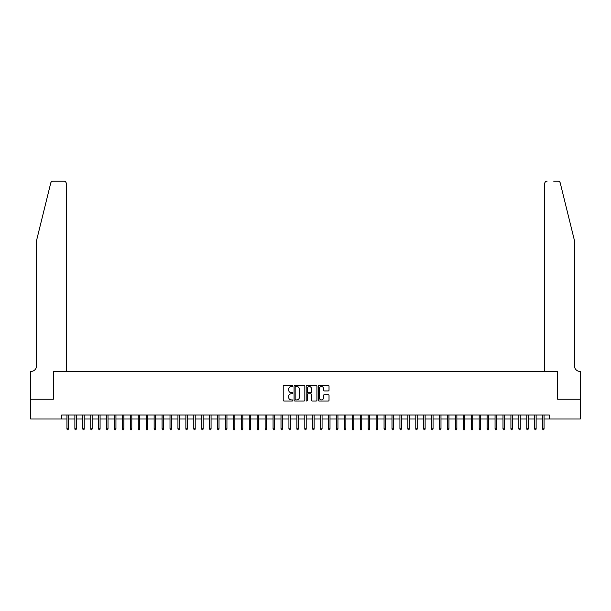 <?xml version="1.0" encoding="UTF-8"?>
<svg xmlns="http://www.w3.org/2000/svg" width="611" height="611" viewBox="0 0 611 611"><rect width="100%" height="100%" fill="white"/><g stroke="black" fill="none" stroke-linecap="round" stroke-linejoin="round"><path stroke-width="0.92" d="M292.814 385.992A0.542 0.542 0 0 0 292.272 385.442L284 385.442A0.779 0.779 0 0 0 283.221 386.221L283.221 400.228A0.779 0.779 0 0 0 284 401.007L292.272 401.007A0.542 0.542 0 0 0 292.814 400.465A0.542 0.542 0 0 0 292.272 399.915L291.203 399.915A2.49 2.49 0 0 1 288.713 397.425L288.713 396.264A2.49 2.49 0 0 1 291.203 393.767L292.272 393.767A0.542 0.542 0 0 0 292.814 393.224A0.542 0.542 0 0 0 292.272 392.682L291.203 392.682A2.49 2.49 0 0 1 288.713 390.192L288.713 389.024A2.49 2.49 0 0 1 291.203 386.534L292.272 386.534A0.542 0.542 0 0 0 292.814 385.992M328.244 390.933A0.779 0.779 0 0 0 329.024 390.154L329.024 386.221A0.779 0.779 0 0 0 328.244 385.442L319.057 385.442A0.779 0.779 0 0 0 318.285 386.221L318.285 400.228A0.779 0.779 0 0 0 319.057 401.007L328.244 401.007A0.779 0.779 0 0 0 329.024 400.228L329.024 395.485A0.779 0.779 0 0 0 328.244 394.706L324.311 394.706A0.779 0.779 0 0 0 323.532 395.485L323.532 397.837A2.085 2.085 0 0 1 321.455 399.915A2.085 2.085 0 0 1 319.37 397.837L319.37 388.611A2.085 2.085 0 0 1 321.455 386.534A2.085 2.085 0 0 1 323.532 388.611L323.532 390.154A0.779 0.779 0 0 0 324.311 390.933L328.244 390.933M61.711 418.993L30.588 418.993L30.588 399.174L53.386 399.174L53.386 371.419L557.614 371.419L557.614 399.174L580.412 399.174L580.412 418.993L549.289 418.993L549.289 415.029L61.711 415.029L61.711 418.993L66.943 418.993M304.82 386.221A0.779 0.779 0 0 0 304.041 385.442L294.861 385.442A0.779 0.779 0 0 0 294.082 386.221L294.082 400.228A0.779 0.779 0 0 0 294.861 401.007L304.041 401.007A0.779 0.779 0 0 0 304.82 400.228L304.82 386.221M306.959 385.442L316.139 385.442A0.779 0.779 0 0 1 316.918 386.221L316.918 400.228A0.779 0.779 0 0 1 316.139 401.007L312.213 401.007A0.779 0.779 0 0 1 311.434 400.228L311.434 394.546A0.779 0.779 0 0 0 310.655 393.767L308.051 393.767A0.779 0.779 0 0 0 307.272 394.546L307.272 400.465A0.542 0.542 0 0 1 306.722 401.007A0.542 0.542 0 0 1 306.18 400.465L306.18 386.221A0.779 0.779 0 0 1 306.959 385.442M68.371 418.993L74.87 418.993M76.299 418.993L82.798 418.993M84.226 418.993L90.726 418.993M92.154 418.993L98.654 418.993M100.082 418.993L106.581 418.993M108.01 418.993L114.509 418.993M115.937 418.993L122.437 418.993M123.865 418.993L130.364 418.993M131.793 418.993L138.292 418.993M139.72 418.993L146.22 418.993M147.648 418.993L154.148 418.993M155.576 418.993L162.075 418.993M163.504 418.993L170.011 418.993M171.431 418.993L177.938 418.993M179.359 418.993L185.866 418.993M187.287 418.993L193.794 418.993M195.222 418.993L201.722 418.993M203.15 418.993L209.649 418.993M211.078 418.993L217.577 418.993M219.005 418.993L225.505 418.993M226.933 418.993L233.433 418.993M234.861 418.993L241.36 418.993M242.788 418.993L249.288 418.993M250.716 418.993L257.216 418.993M258.644 418.993L265.143 418.993M266.572 418.993L273.071 418.993M274.499 418.993L280.999 418.993M282.427 418.993L288.927 418.993M290.355 418.993L296.862 418.993M298.283 418.993L304.79 418.993M306.21 418.993L312.717 418.993M314.138 418.993L320.645 418.993M322.073 418.993L328.573 418.993M330.001 418.993L336.501 418.993M337.929 418.993L344.428 418.993M345.857 418.993L352.356 418.993M353.784 418.993L360.284 418.993M361.712 418.993L368.212 418.993M369.64 418.993L376.139 418.993M377.567 418.993L384.067 418.993M385.495 418.993L391.995 418.993M393.423 418.993L399.922 418.993M401.351 418.993L407.85 418.993M409.278 418.993L415.778 418.993M417.206 418.993L423.713 418.993M425.134 418.993L431.641 418.993M433.062 418.993L439.569 418.993M440.989 418.993L447.496 418.993M448.925 418.993L455.424 418.993M456.852 418.993L463.352 418.993M464.78 418.993L471.28 418.993M472.708 418.993L479.207 418.993M480.636 418.993L487.135 418.993M488.563 418.993L495.063 418.993M496.491 418.993L502.99 418.993M504.419 418.993L510.918 418.993M512.346 418.993L518.846 418.993M520.274 418.993L526.774 418.993M528.202 418.993L534.701 418.993M536.13 418.993L542.629 418.993M544.057 418.993L549.289 418.993M295.716 386.534A0.542 0.542 0 0 0 295.166 387.076L295.166 399.373A0.542 0.542 0 0 0 295.716 399.915L296.839 399.915A2.49 2.49 0 0 0 299.329 397.425L299.329 389.024A2.49 2.49 0 0 0 296.839 386.534L295.716 386.534M311.434 388.657A2.085 2.085 0 0 0 309.349 386.572A2.085 2.085 0 0 0 307.272 388.657L307.272 391.903A0.779 0.779 0 0 0 308.051 392.682L310.655 392.682A0.779 0.779 0 0 0 311.434 391.903L311.434 388.657M66.943 428.823L67.256 429.854L68.05 429.854L68.371 428.823L66.943 428.823L66.943 415.029M68.371 428.823L68.371 415.029M50.759 182.956C51.362 181.65 51.362 181.65 50.759 182.956C51.362 181.65 51.362 181.65 50.759 182.956L36.538 240.604L36.538 365.874A5.552 5.552 0 0 1 30.985 371.419L30.55 371.419L30.55 399.174L53.264 399.174L53.264 371.419L66.263 371.419L66.263 183.521A2.375 2.375 0 0 0 63.888 181.146L53.065 181.146A2.375 2.375 0 0 0 50.759 182.956M57.304 181.146L63.888 181.146C65.324 181.299 66.118 182.093 66.263 183.521L66.263 371.419M36.538 365.874A5.552 5.552 0 0 1 30.985 371.419M570.101 222.931L560.241 182.956L574.462 240.604L574.462 365.874A5.552 5.552 0 0 0 580.015 371.419L580.45 371.419L580.45 399.174L557.736 399.174L557.736 371.419L544.737 371.419L544.737 183.521L544.737 371.419M553.696 181.146L557.935 181.146A2.375 2.375 0 0 1 560.241 182.956M547.112 181.146A2.375 2.375 0 0 0 544.737 183.521C544.882 182.093 545.676 181.299 547.112 181.146M574.462 365.874A5.552 5.552 0 0 0 580.015 371.419M74.87 428.823L75.184 429.854L75.978 429.854L76.299 428.823L74.87 428.823L74.87 415.029M76.299 428.823L76.299 415.029M82.798 428.823L83.111 429.854L83.906 429.854L84.226 428.823L82.798 428.823L82.798 415.029M84.226 428.823L84.226 415.029M90.726 428.823L91.039 429.854L91.833 429.854L92.154 428.823L90.726 428.823L90.726 415.029M92.154 428.823L92.154 415.029M98.654 428.823L98.967 429.854L99.761 429.854L100.082 428.823L98.654 428.823L98.654 415.029M100.082 428.823L100.082 415.029M106.581 428.823L106.902 429.854L107.689 429.854L108.01 428.823L106.581 428.823L106.581 415.029M108.01 428.823L108.01 415.029M114.509 428.823L114.83 429.854L115.616 429.854L115.937 428.823L114.509 428.823L114.509 415.029M115.937 428.823L115.937 415.029M122.437 428.823L122.758 429.854L123.544 429.854L123.865 428.823L122.437 428.823L122.437 415.029M123.865 428.823L123.865 415.029M130.364 428.823L130.685 429.854L131.48 429.854L131.793 428.823L130.364 428.823L130.364 415.029M131.793 428.823L131.793 415.029M138.292 428.823L138.613 429.854L139.407 429.854L139.72 428.823L138.292 428.823L138.292 415.029M139.72 428.823L139.72 415.029M146.22 428.823L146.541 429.854L147.335 429.854L147.648 428.823L146.22 428.823L146.22 415.029M147.648 428.823L147.648 415.029M154.148 428.823L154.468 429.854L155.263 429.854L155.576 428.823L154.148 428.823L154.148 415.029M155.576 428.823L155.576 415.029M162.075 428.823L162.396 429.854L163.19 429.854L163.504 428.823L162.075 428.823L162.075 415.029M163.504 428.823L163.504 415.029M170.011 428.823L170.324 429.854L171.118 429.854L171.431 428.823L170.011 428.823L170.011 415.029M171.431 428.823L171.431 415.029M177.938 428.823L178.252 429.854L179.046 429.854L179.359 428.823L177.938 428.823L177.938 415.029M179.359 428.823L179.359 415.029M185.866 428.823L186.179 429.854L186.974 429.854L187.287 428.823L185.866 428.823L185.866 415.029M187.287 428.823L187.287 415.029M193.794 428.823L194.107 429.854L194.901 429.854L195.222 428.823L193.794 428.823L193.794 415.029M195.222 428.823L195.222 415.029M201.722 428.823L202.035 429.854L202.829 429.854L203.15 428.823L201.722 428.823L201.722 415.029M203.15 428.823L203.15 415.029M209.649 428.823L209.963 429.854L210.757 429.854L211.078 428.823L209.649 428.823L209.649 415.029M211.078 428.823L211.078 415.029M217.577 428.823L217.89 429.854L218.685 429.854L219.005 428.823L217.577 428.823L217.577 415.029M219.005 428.823L219.005 415.029M225.505 428.823L225.818 429.854L226.612 429.854L226.933 428.823L225.505 428.823L225.505 415.029M226.933 428.823L226.933 415.029M233.433 428.823L233.753 429.854L234.54 429.854L234.861 428.823L233.433 428.823L233.433 415.029M234.861 428.823L234.861 415.029M241.36 428.823L241.681 429.854L242.468 429.854L242.788 428.823L241.36 428.823L241.36 415.029M242.788 428.823L242.788 415.029M249.288 428.823L249.609 429.854L250.395 429.854L250.716 428.823L249.288 428.823L249.288 415.029M250.716 428.823L250.716 415.029M257.216 428.823L257.536 429.854L258.331 429.854L258.644 428.823L257.216 428.823L257.216 415.029M258.644 428.823L258.644 415.029M265.143 428.823L265.464 429.854L266.259 429.854L266.572 428.823L265.143 428.823L265.143 415.029M266.572 428.823L266.572 415.029M273.071 428.823L273.392 429.854L274.186 429.854L274.499 428.823L273.071 428.823L273.071 415.029M274.499 428.823L274.499 415.029M280.999 428.823L281.32 429.854L282.114 429.854L282.427 428.823L280.999 428.823L280.999 415.029M282.427 428.823L282.427 415.029M288.927 428.823L289.247 429.854L290.042 429.854L290.355 428.823L288.927 428.823L288.927 415.029M290.355 428.823L290.355 415.029M296.862 428.823L297.175 429.854L297.969 429.854L298.283 428.823L296.862 428.823L296.862 415.029M298.283 428.823L298.283 415.029M304.79 428.823L305.103 429.854L305.897 429.854L306.21 428.823L304.79 428.823L304.79 415.029M306.21 428.823L306.21 415.029M312.717 428.823L313.031 429.854L313.825 429.854L314.138 428.823L312.717 428.823L312.717 415.029M314.138 428.823L314.138 415.029M320.645 428.823L320.958 429.854L321.753 429.854L322.073 428.823L320.645 428.823L320.645 415.029M322.073 428.823L322.073 415.029M328.573 428.823L328.886 429.854L329.68 429.854L330.001 428.823L328.573 428.823L328.573 415.029M330.001 428.823L330.001 415.029M336.501 428.823L336.814 429.854L337.608 429.854L337.929 428.823L336.501 428.823L336.501 415.029M337.929 428.823L337.929 415.029M344.428 428.823L344.741 429.854L345.536 429.854L345.857 428.823L344.428 428.823L344.428 415.029M345.857 428.823L345.857 415.029M352.356 428.823L352.669 429.854L353.464 429.854L353.784 428.823L352.356 428.823L352.356 415.029M353.784 428.823L353.784 415.029M360.284 428.823L360.605 429.854L361.391 429.854L361.712 428.823L360.284 428.823L360.284 415.029M361.712 428.823L361.712 415.029M368.212 428.823L368.532 429.854L369.319 429.854L369.64 428.823L368.212 428.823L368.212 415.029M369.64 428.823L369.64 415.029M376.139 428.823L376.46 429.854L377.247 429.854L377.567 428.823L376.139 428.823L376.139 415.029M377.567 428.823L377.567 415.029M384.067 428.823L384.388 429.854L385.182 429.854L385.495 428.823L384.067 428.823L384.067 415.029M385.495 428.823L385.495 415.029M391.995 428.823L392.315 429.854L393.11 429.854L393.423 428.823L391.995 428.823L391.995 415.029M393.423 428.823L393.423 415.029M399.922 428.823L400.243 429.854L401.037 429.854L401.351 428.823L399.922 428.823L399.922 415.029M401.351 428.823L401.351 415.029M407.85 428.823L408.171 429.854L408.965 429.854L409.278 428.823L407.85 428.823L407.85 415.029M409.278 428.823L409.278 415.029M415.778 428.823L416.099 429.854L416.893 429.854L417.206 428.823L415.778 428.823L415.778 415.029M417.206 428.823L417.206 415.029M423.713 428.823L424.026 429.854L424.821 429.854L425.134 428.823L423.713 428.823L423.713 415.029M425.134 428.823L425.134 415.029M431.641 428.823L431.954 429.854L432.748 429.854L433.062 428.823L431.641 428.823L431.641 415.029M433.062 428.823L433.062 415.029M439.569 428.823L439.882 429.854L440.676 429.854L440.989 428.823L439.569 428.823L439.569 415.029M440.989 428.823L440.989 415.029M447.496 428.823L447.81 429.854L448.604 429.854L448.925 428.823L447.496 428.823L447.496 415.029M448.925 428.823L448.925 415.029M455.424 428.823L455.737 429.854L456.532 429.854L456.852 428.823L455.424 428.823L455.424 415.029M456.852 428.823L456.852 415.029M463.352 428.823L463.665 429.854L464.459 429.854L464.78 428.823L463.352 428.823L463.352 415.029M464.78 428.823L464.78 415.029M471.28 428.823L471.593 429.854L472.387 429.854L472.708 428.823L471.28 428.823L471.28 415.029M472.708 428.823L472.708 415.029M479.207 428.823L479.52 429.854L480.315 429.854L480.636 428.823L479.207 428.823L479.207 415.029M480.636 428.823L480.636 415.029M487.135 428.823L487.456 429.854L488.242 429.854L488.563 428.823L487.135 428.823L487.135 415.029M488.563 428.823L488.563 415.029M495.063 428.823L495.384 429.854L496.17 429.854L496.491 428.823L495.063 428.823L495.063 415.029M496.491 428.823L496.491 415.029M502.99 428.823L503.311 429.854L504.098 429.854L504.419 428.823L502.99 428.823L502.99 415.029M504.419 428.823L504.419 415.029M510.918 428.823L511.239 429.854L512.033 429.854L512.346 428.823L510.918 428.823L510.918 415.029M512.346 428.823L512.346 415.029M518.846 428.823L519.167 429.854L519.961 429.854L520.274 428.823L518.846 428.823L518.846 415.029M520.274 428.823L520.274 415.029M526.774 428.823L527.094 429.854L527.889 429.854L528.202 428.823L526.774 428.823L526.774 415.029M528.202 428.823L528.202 415.029M534.701 428.823L535.022 429.854L535.816 429.854L536.13 428.823L534.701 428.823L534.701 415.029M536.13 428.823L536.13 415.029M542.629 428.823L542.95 429.854L543.744 429.854L544.057 428.823L542.629 428.823L542.629 415.029M544.057 428.823L544.057 415.029"/></g></svg>
